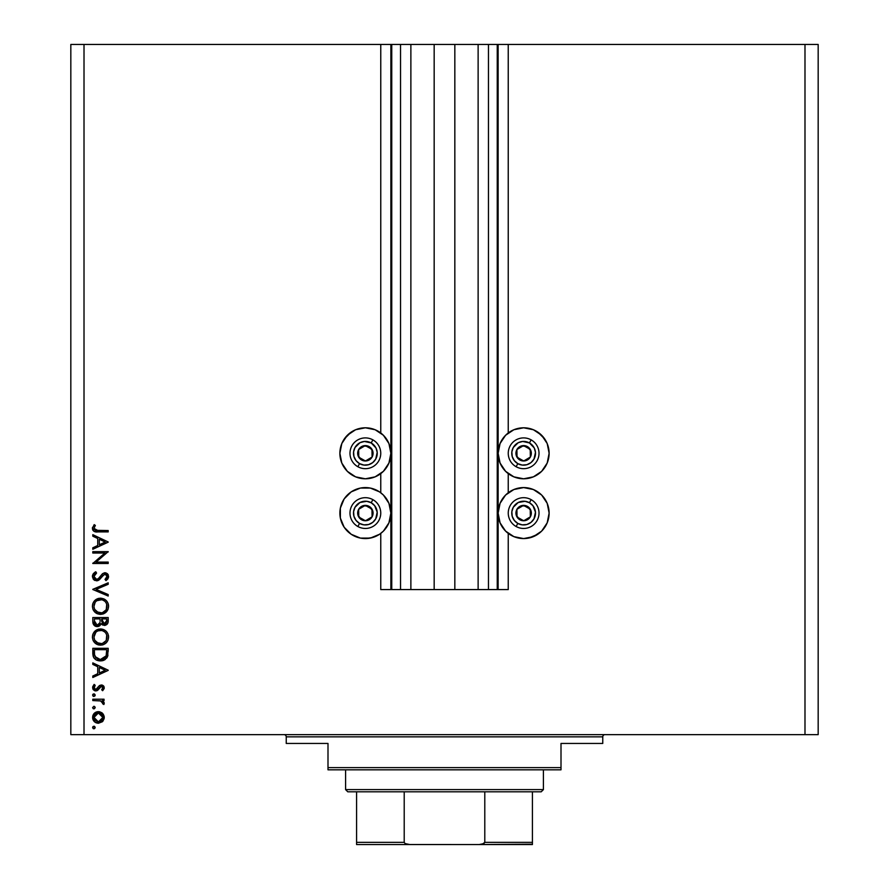 <?xml version="1.0" encoding="UTF-8"?>
<svg xmlns="http://www.w3.org/2000/svg" width="889" height="889" viewBox="0 0 889 889"><rect width="100%" height="100%" fill="white"/><g stroke="black" fill="none" stroke-linecap="round" stroke-linejoin="round"><path stroke-width="1.33" d="M380.759 589.574L380.759 533.411L380.759 589.574L390.871 589.574L390.871 44.45L380.759 44.45L380.759 432.965L380.759 44.45L84.01 44.45L84.01 734.647L804.99 734.647L804.99 44.45L498.129 44.45L498.129 589.574L497.251 589.574L497.251 44.45L454.835 44.45L454.835 589.574L434.165 589.574L434.165 44.45L391.749 44.45L391.749 589.574L390.871 589.574L390.871 44.45L391.749 44.45L70.831 44.45L70.831 734.647L70.831 44.45L84.01 44.45L84.01 734.647L70.831 734.647L818.169 734.647L804.99 734.647L804.99 44.45L508.241 44.45L508.241 432.965L508.241 44.45L498.129 44.45L498.129 589.574L508.241 589.574L508.241 533.411L508.241 589.574L488.461 589.574L488.461 44.45L488.461 589.574L497.251 589.574L497.251 44.45L498.129 44.45L478.126 44.45L478.126 589.574L478.126 44.45L454.835 44.45L454.835 589.574L488.461 589.574L434.165 589.574L434.165 44.45L454.835 44.45L410.874 44.45L410.874 589.574L410.874 44.45L400.539 44.45L400.539 589.574L400.539 44.45L391.749 44.45L391.749 589.574L434.165 589.574L380.759 589.574M380.759 492.75L380.759 473.626L380.759 492.75M508.241 492.75L508.241 473.626L508.241 492.75M523.632 478.793A25.503 25.503 0 0 1 498.129 453.29A25.503 25.503 0 0 1 523.632 427.798L533.389 429.731L541.657 435.266L547.191 443.533L549.124 453.29L547.191 463.047L541.657 471.326L533.389 476.848L523.632 478.793L513.875 476.848L505.597 471.326L500.074 463.047L498.129 453.29L500.074 443.533L505.597 435.266L513.875 429.731L523.632 427.798A25.503 25.503 0 0 1 549.124 453.29A25.503 25.503 0 0 1 523.632 478.793M537.801 534.278L528.611 538.089L523.632 538.578A25.503 25.503 0 0 1 498.129 513.075A25.503 25.503 0 0 1 523.632 487.583L533.389 489.528L541.657 495.051L547.191 503.318L549.124 513.075L547.191 522.832L541.657 531.111L533.389 536.634L523.632 538.578L513.875 536.634L505.597 531.111L500.074 522.832L498.129 513.075L500.074 503.318L505.597 495.051L513.875 489.528L523.632 487.583A25.503 25.503 0 0 1 549.124 513.075A25.503 25.503 0 0 1 523.632 538.578L515.431 537.223M365.368 478.793A25.503 25.503 0 0 1 339.876 453.29A25.503 25.503 0 0 1 365.368 427.798L375.125 429.731L383.403 435.266L388.926 443.533L390.871 453.29L388.926 463.047L383.403 471.326L375.125 476.848L365.368 478.793L355.611 476.848L347.343 471.326L341.809 463.047L339.876 453.29L341.809 443.533L347.343 435.266L355.611 429.731L365.368 427.798A25.503 25.503 0 0 1 390.871 453.29A25.503 25.503 0 0 1 365.368 478.793M372.769 537.478L365.368 538.578A25.503 25.503 0 0 1 339.876 513.075A25.503 25.503 0 0 1 365.368 487.583A25.503 25.503 0 0 1 390.871 513.075A25.503 25.503 0 0 1 365.368 538.578L360.389 538.089L351.199 534.278L344.165 527.244L340.365 518.054L340.365 508.108L344.165 498.918L351.199 491.884L360.389 488.072L370.346 488.072L379.536 491.884L383.403 495.051L388.926 503.318L390.871 513.075L388.926 522.832L383.403 531.111L379.536 534.278L370.346 538.089L360.389 538.089L351.199 534.278M92.812 553.025L104.891 553.025L92.812 553.025L92.812 551.647L108.191 551.647L96.079 562.092L108.191 562.092L108.191 563.482L92.812 563.482L104.891 553.025L92.812 563.482L108.191 563.482L108.191 562.092L96.079 562.092L108.191 551.647L92.812 551.647L92.812 553.025L92.812 551.647L108.191 551.936M92.434 576.861L96.579 580.839L93.601 579.506L92.434 576.861L93.378 573.616L95.779 571.76L96.557 573.061L94.812 574.427L93.99 576.439L94.679 578.506L95.945 579.361L98.112 578.906L102.291 573.938L104.369 572.805L107.602 573.872L108.591 576.539L107.825 578.917L105.98 580.639L105.035 579.395L106.858 577.305L106.891 575.561L105.869 574.305L104.413 574.227L99.468 579.628L96.579 580.839L105.058 574.127L107.013 576.383L105.035 579.395L105.98 580.639L108.591 576.539L105.002 572.749L102.657 573.605L98.112 578.906L96.601 579.461L93.99 576.439L96.557 573.061L95.779 571.76L92.423 576.061M108.191 594.552L108.191 596.03L92.812 589.518L108.191 582.806L108.191 584.284L96.068 589.418L108.191 594.552L108.191 596.03L92.812 589.518L108.191 596.03L108.191 594.552L96.068 589.418L108.191 584.284L108.191 582.806L92.812 589.318L108.191 582.806L108.191 584.284M100.035 598.208L100.435 598.197C95.512 598.664 92.834 601.375 92.412 606.309L92.978 603.198L94.734 600.575L97.334 598.797L100.435 598.197L103.535 598.786L106.191 600.486L107.969 603.098L108.591 606.187L108.025 609.332L106.28 611.999L103.646 613.788L100.513 614.377L97.401 613.788L94.767 612.032L93.001 609.421L92.412 606.309C92.867 611.243 95.568 613.932 100.513 614.377C105.502 613.921 108.191 611.188 108.591 606.187C108.091 601.275 105.369 598.608 100.435 598.197L101.224 598.23M92.412 637.08L92.978 633.979L94.734 631.346L97.334 629.568L100.435 628.968L103.535 629.556L106.191 631.257L107.969 633.868L108.591 636.957L108.025 640.102L106.28 642.769L103.646 644.558L100.513 645.147L97.401 644.569L94.767 642.803L93.001 640.191L92.412 637.08C92.867 642.025 95.568 644.703 100.513 645.147C105.502 644.692 108.191 641.969 108.591 636.957C108.091 632.046 105.369 629.39 100.435 628.968C95.512 629.445 92.834 632.146 92.412 637.08L92.445 637.891M92.812 664.405L92.812 662.894L108.191 670.195L92.812 677.496L92.812 675.996L97.734 673.718L97.734 666.75L92.812 664.405L92.812 662.894L92.812 664.405L97.734 666.75L97.734 673.718L92.812 675.996L92.812 677.496L108.191 670.395L92.812 677.496L92.812 675.996M94.145 728.758L92.612 727.502L92.989 726.591L94.39 726.313L95.156 727.246L94.801 728.413L93.401 728.691L92.612 727.502L93.89 728.78L95.179 727.502L93.89 726.224L95.179 727.502L93.89 728.78L92.612 727.502L93.89 726.224L95.179 727.502M345.654 496.907L347.343 495.051M541.657 495.051L543.857 497.562M98.401 711.622L102.391 713.167L104.246 717.445L102.402 721.724L98.401 723.257L94.278 721.568L92.612 717.445L94.278 713.322L98.401 711.622C94.834 711.956 92.9 713.889 92.612 717.445C92.912 721.001 94.834 722.935 98.401 723.257L102.402 721.724L104.246 717.445L102.391 713.167L98.401 711.622M92.612 707.577L93.89 706.299L95.179 707.577L93.89 708.866L92.612 707.577L93.89 708.866L95.179 707.577L93.89 706.299L95.179 707.577L93.89 708.866L92.612 707.577L93.89 706.299L92.612 707.577M92.812 700.576L92.812 699.199L92.812 700.576L92.812 699.199L104.046 699.199L104.046 700.576L102.402 700.576L104.102 702.466L103.869 704.521L102.668 703.766L102.324 701.81L100.868 700.954L92.812 700.576L100.446 700.821L103.869 704.521L104.246 703.321L102.402 700.576L104.046 700.576L104.046 699.199L92.812 699.199L104.046 699.199L104.046 700.576M93.89 696.431L92.612 695.154L93.178 694.087L94.39 693.965L95.156 694.898L94.801 696.054L93.401 696.343L92.612 695.154L93.89 696.431L95.179 695.154L93.89 693.865L95.179 695.154L93.89 696.431L92.612 695.154L93.89 693.865L95.156 695.398M99.324 685.697L101.868 685.03L104.046 686.719L104.113 688.664L102.646 690.709L101.679 689.775L102.835 687.541L101.646 686.397L100.19 686.875L96.768 690.775L94.601 690.675L92.834 688.875L92.712 686.708L94.134 684.397L95.179 685.319L94.112 688.275L95.801 689.531L99.324 685.697L101.302 684.997L99.568 685.508L95.801 689.531L93.99 687.541L95.179 685.319L94.134 684.397L92.612 687.619L95.856 690.909L97.601 690.386L101.357 686.375L102.868 687.83L101.679 689.775L102.646 690.709L104.246 687.83L101.068 684.997M92.823 653.848L92.812 653.071C92.856 658.016 95.356 660.638 100.301 660.927L95.879 659.749L93.723 657.571L92.812 648.303L108.191 648.303L107.158 657.349L104.758 659.805L100.301 660.927L107.636 656.293L108.191 648.303L92.812 648.303L92.812 653.071L92.812 648.303L108.191 648.303L108.191 651.404M92.812 621.689L92.812 617.533L92.812 621.689L92.812 617.533L108.191 617.533L107.836 623.133L105.258 625.323L102.502 624.978L101.113 623.645L99.09 626.156L96.256 626.512L93.934 625.111L92.812 621.689L97.179 626.601L101.113 623.645L104.38 625.423C107.102 625.023 108.369 623.389 108.191 620.533L108.191 617.533L92.812 617.533L108.191 617.533L108.191 620.966M92.812 536.189L92.812 534.678L108.191 541.979L92.812 549.28L92.812 547.768L97.734 545.502L97.734 538.523L92.812 536.189L92.812 534.678L92.812 536.189L97.734 538.523L97.734 545.502L92.812 547.768L92.812 549.28L108.191 542.179L92.812 549.28L92.812 547.768M94.645 526.555L94.012 528.722L95.423 530.322L108.191 530.533L108.191 531.911L94.145 531.411L92.412 528.333L94.19 524.621L95.367 525.432L93.99 528.41L95.367 525.432L94.19 524.621L92.412 528.333C92.923 531.144 94.723 532.333 97.801 531.911L108.191 531.911L108.191 530.533L97.957 530.533L93.99 528.41L94.378 529.577M818.169 44.45L818.169 734.647L818.169 44.45L804.99 44.45L818.169 44.45M341.809 503.318L344.165 498.918M379.536 534.278L375.125 536.634M360.389 478.304L355.611 476.848M347.343 471.326L341.809 463.047M341.809 443.533L344.165 439.122L351.199 432.087M355.611 429.731L360.389 428.287M375.125 429.731L379.536 432.087M544.835 498.918L547.191 503.318M513.875 536.634L509.464 534.278M528.611 428.287L533.389 429.731M537.801 432.087L544.835 439.122L547.191 443.533M547.191 463.047L541.657 471.326M533.389 476.848L528.611 478.304M509.464 432.087L513.875 429.731M94.156 726.246L95.145 727.235M93.645 728.758L92.989 728.413M93.89 726.224L92.612 727.502M103.191 714.045L104.135 716.245M104.224 716.845L104.224 718.056M104.135 718.645L102.813 721.301M92.712 716.29L92.989 715.245M96.168 712.056L94.278 713.322L96.123 712.067M99.49 711.711L101.968 712.811M94.278 713.322L93.012 715.212M92.7 718.59L92.823 719.145M93.245 720.201L96.168 722.835M94.701 714.967L93.99 717.445L95.09 720.423M101.224 714L98.39 713L95.245 714.289M101.579 720.546L102.868 717.445L98.39 721.879L101.524 720.601M100.101 721.557L101.224 720.879M94.701 719.923L98.39 721.879L93.99 717.445L98.39 713L102.868 717.445L101.546 714.3M94.167 706.322L95.079 707.088M95.156 707.833L94.145 708.833M93.634 708.833L92.989 708.489M103.869 704.521L104.246 703.321L103.869 704.521L102.668 703.766L102.78 702.554M102.668 703.766L102.868 703.055L102.668 703.766M102.257 701.754L102.868 703.055M101.479 701.199L100.901 700.954M94.156 693.898L95.145 694.887M93.645 696.409L92.989 696.054M93.89 693.865L92.612 695.154M92.634 694.887L92.989 694.242M104.235 688.042L104.113 688.653M102.646 690.709L102.113 689.375L101.679 689.775M102.479 688.931L102.846 688.13M101.646 686.397L100.057 687.019M101.357 686.375L100.235 686.83M97.601 690.386L95.534 690.897M95.212 690.853L94.601 690.675M93.523 689.942L93.001 689.231M92.834 688.875L93.534 689.953M94.134 684.397L95.179 685.319L94.723 685.775L95.179 685.319M94.334 686.308L94.112 688.275M95.801 689.531L97.079 688.942M97.223 688.775L97.768 687.919M101.868 685.03L102.424 685.175L101.868 685.03M103.68 686.097L104.035 686.708M104.046 686.719L103.591 685.986M103.391 685.786L102.424 685.175M108.191 670.195L92.812 662.894L108.191 670.195M105.191 670.284L99.312 672.995L99.312 667.495L105.191 670.284L99.312 667.495L99.312 672.995L105.191 670.284M107.947 655.115L107.825 655.682M107.158 657.36L106.591 658.204M105.302 659.438L103.702 660.316M96.557 660.127L95.89 659.749M94.201 658.282L93.045 655.682M93.145 656.138L93.389 656.871M93.723 657.571L94.223 658.293M101.468 660.86L102.035 660.783M102.613 660.671L103.713 660.316M107.425 656.827L107.736 655.993M106.613 650.759L106.18 655.493L106.613 650.759M106.024 655.949L100.313 659.549L103.257 658.938M104.713 657.938L103.124 658.993L105.835 656.393M94.556 654.782L96.19 658.093L100.313 659.549L95.09 656.627M94.445 653.659L94.39 649.681L106.613 649.681L94.39 649.681L94.523 654.515M101.402 659.471L102.213 659.316M105.347 657.227L105.847 656.382M106.002 656.015L106.258 655.204M95.579 657.427L96.134 658.038M97.623 659.027L98.923 659.427M100.835 628.979L102.024 629.112M104.369 629.945L102.68 629.268M106.291 631.357L107.18 632.435M108.436 635.391L108.547 636.157M108.547 636.168L108.436 635.379M108.025 640.124L106.302 642.747M102.102 645.003L102.891 644.825M96.712 644.247L95.445 643.414M92.545 635.502L92.978 633.979L92.545 635.502M93.556 632.846L96.523 629.968M98.846 629.112L98.079 629.301M93.001 640.191L93.389 641.013M95.356 643.336L97.401 644.569M96.001 643.814L96.679 644.225M98.146 644.825L98.923 645.003M107.191 641.669L108.025 640.102M96.401 642.325L94.712 640.18L98.446 643.447M94.445 634.502L95.834 632.335L93.99 637.024C94.301 633.001 96.457 630.768 100.435 630.345C104.458 630.746 106.647 632.968 107.013 637.024L107.013 637.024C106.691 641.091 104.524 643.336 100.513 643.769C96.468 643.369 94.29 641.113 93.99 637.024L94.534 639.791M104.735 631.946L102.391 630.634M106.28 640.113L106.713 635.046M96.812 642.647L101.835 643.636M102.379 643.503L105.947 640.736M105.091 641.847L105.58 641.269M106.691 639.113L106.891 638.324M95.067 640.813L96.368 642.303M101.79 630.479L97.923 630.846M99.124 630.479L97.99 630.823M95.179 633.135L94.245 635.102M106.891 635.735L106.291 634.001M106.513 634.49L105.647 632.935M105.913 633.335L105.08 632.279M107.836 623.133L107.425 623.911M104.38 625.423L101.39 624.045M100.99 623.945L100.546 624.823M100.546 624.834L99.657 625.812M98.49 626.412L97.846 626.556M94.679 625.812L95.49 626.267M95.401 626.234L94.745 625.856M92.867 622.611L93.056 623.511M93.412 624.356L93.934 625.111M100.079 621.267L100.101 619.822M95.801 624.8L94.834 623.722L97.646 625.178M94.512 622.689L97.179 625.223L94.39 620.878L94.834 623.722M101.735 621.033L102.491 623.178L104.357 624.034L101.679 618.911L106.613 618.911L106.613 620.778L104.002 624.011L105.191 623.889M104.913 623.978L106.413 622.444L106.613 618.911L101.679 618.911L101.813 621.644M99.324 624.089L99.924 622.7L97.179 625.223L98.412 624.911M94.39 620.878L94.39 618.911L100.101 618.911L94.39 618.911L94.456 622.333M106.413 622.444L106.613 620.778M101.679 619.833L101.724 620.889M104.357 599.164L104.946 599.508M106.291 600.586L107.191 601.664M108.247 603.842L108.547 605.398M107.291 610.754L108.025 609.332L102.891 614.055M100.913 614.366L99.701 614.332M96.712 613.477L95.445 612.643M92.545 604.731L92.978 603.198L92.545 604.731M93.556 602.075L94.701 600.608M95.945 599.553L96.523 599.186M104.257 599.108L103.535 598.786M98.857 598.341L98.079 598.519M93.001 609.421L93.389 610.232M95.356 612.565L97.401 613.788M96.001 613.043L96.679 613.454M96.401 611.554L94.712 609.409L98.446 612.677M95.179 602.364L93.99 606.254C94.301 602.22 96.457 599.997 100.435 599.575C104.458 599.975 106.647 602.197 107.013 606.254L107.013 606.254C106.691 610.321 104.524 612.565 100.513 612.988C96.468 612.588 94.29 610.343 93.99 606.254L94.134 607.743M95.834 601.564L96.801 600.708L95.834 601.564M104.735 601.175L102.391 599.853M106.28 609.343L106.713 604.264M96.812 611.865L101.835 612.865M102.379 612.732L105.947 609.954M105.091 611.076L105.58 610.499M106.691 608.332L106.891 607.554M94.101 607.554L94.534 609.021M95.067 610.032L96.368 611.532M101.79 599.708L96.79 600.72M99.124 599.708L97.99 600.042M94.445 603.72L94.134 604.787M106.891 604.953L106.291 603.231M106.513 603.709L105.647 602.164M105.913 602.553L105.08 601.497M92.434 576.005L92.545 575.305M92.867 574.438L93.689 573.272M94.679 572.427L95.779 571.76L96.557 573.061L95.623 573.672M94.634 574.638L94.212 575.361M94.534 578.306L96.601 579.461L98.512 578.561L96.279 579.439M98.89 578.194L99.424 577.606M100.013 576.883L100.568 576.128M105.713 572.816L107.491 573.761M108.336 575.116L108.069 574.538M108.536 577.194L107.302 579.528M105.98 580.639L105.035 579.395L105.535 578.995M105.035 579.395L105.991 578.583M106.091 578.472L106.858 577.305L106.102 578.472M106.969 576.85L106.88 575.505M103.08 575.15L101.068 577.861M100.557 578.495L99.935 579.184M99.101 579.928L97.379 580.75M94.356 580.161L94.945 580.484M93.945 579.839L93.078 578.839L93.945 579.839M95.112 572.138L94.49 572.572M98.123 580.495L99.468 579.628M107.825 578.917L108.547 577.172M102.346 573.883L101.802 574.494M101.546 574.816L101.046 575.461M99.435 577.606L98.535 578.55M108.191 562.092L108.191 563.482L92.812 563.159M108.191 541.979L92.812 534.678L108.191 541.979M105.191 542.057L99.312 544.768L99.312 539.279L105.191 542.057L99.312 539.279L99.312 544.768L105.191 542.057M108.191 530.533L108.191 531.911L97.801 531.911M94.567 531.6L93.756 531.178M92.512 529.255L93.034 530.455M92.423 528.066L92.545 527.288M94.19 524.621L95.367 525.432L94.745 526.388M97.957 530.533L97.312 530.533M94.067 716.578L94.067 718.312M97.523 721.801L98.823 721.857M102.535 719.145L102.791 716.567M98.39 713L97.523 713.089M94.39 651.448L94.401 652.559M99.412 659.494L100.79 659.538M106.424 654.326L106.547 653.148M106.602 651.959L106.613 651.359M94.456 639.591L95.034 640.758M99.857 643.736L101.157 643.736M101.802 643.647L104.691 642.225M107.013 637.024L106.98 636.38M104.124 631.468L103.569 631.123M102.368 630.623L101.735 630.468M101.09 630.379L99.157 630.468M94.101 635.746L93.99 637.024M99.59 623.656L99.99 622.344M94.456 608.809L95.034 609.987M99.857 612.966L101.157 612.966M101.802 612.865L104.691 611.454M107.013 606.254L106.98 605.598M104.124 600.697L103.569 600.353M102.368 599.853L101.735 599.697M101.09 599.608L99.157 599.697M97.923 600.075L96.801 600.708M94.101 604.965L93.99 606.254M363.79 460.046L365.468 460.98A7.69 7.69 0 0 1 361.612 460.002L362.112 459.102L363.79 460.046L362.112 459.102L361.612 460.002L363.479 460.746L367.457 460.702L372.08 457.057L372.769 451.201L369.124 446.578L363.279 445.889L358.656 449.534L357.967 455.379L361.612 460.002A7.69 7.69 0 0 1 365.268 445.6A7.69 7.69 0 0 1 372.08 457.057L371.98 449.356L368.657 447.489L365.268 445.6L358.656 449.534L358.756 457.224L362.112 459.102L358.756 457.224L358.656 449.534L365.268 445.6L368.657 447.489L371.98 449.356L372.08 457.057A7.69 7.69 0 0 1 365.468 460.98L372.08 457.057L365.468 460.98L363.79 460.046M371.169 442.933A11.868 11.868 0 0 1 375.725 459.091A11.868 11.868 0 0 1 359.567 463.647L357.845 466.714A15.391 15.391 0 0 0 378.792 460.813A15.391 15.391 0 0 0 372.891 439.866L371.169 442.933L375.947 447.9L377.203 452.368L375.725 459.091L372.713 462.613L368.591 464.714L363.968 465.08L359.567 463.647L356.044 460.635L353.944 456.513L353.578 451.89L355.011 447.489L359.978 442.711L364.434 441.455L371.169 442.933L372.891 439.866A15.391 15.391 0 0 1 378.792 460.813A15.391 15.391 0 0 1 357.845 466.714A15.391 15.391 0 0 1 351.944 445.767A15.391 15.391 0 0 1 372.891 439.866A15.391 15.391 0 0 0 351.944 445.767A15.391 15.391 0 0 0 357.845 466.714L359.567 463.647A11.868 11.868 0 0 1 355.011 447.489A11.868 11.868 0 0 1 371.169 442.933M522.054 460.046L523.732 460.98A7.69 7.69 0 0 1 519.876 460.002L520.376 459.102L522.054 460.046L520.376 459.102L519.876 460.002L521.732 460.746L525.721 460.702L530.344 457.057L531.033 451.201L527.388 446.578L521.543 445.889L516.92 449.534L516.231 455.379L519.876 460.002A7.69 7.69 0 0 1 523.532 445.6A7.69 7.69 0 0 1 530.344 457.057L530.244 449.356L523.532 445.6L516.92 449.534L517.02 457.224L520.376 459.102L517.02 457.224L516.92 449.534L523.532 445.6L530.244 449.356L530.344 457.057A7.69 7.69 0 0 1 523.732 460.98L530.344 457.057L523.732 460.98L522.054 460.046M529.433 442.933A11.868 11.868 0 0 1 533.989 459.091A11.868 11.868 0 0 1 517.831 463.647L516.109 466.714A15.391 15.391 0 0 0 537.056 460.813A15.391 15.391 0 0 0 531.155 439.866L529.433 442.933L534.211 447.9L535.467 452.368L533.989 459.091L530.977 462.613L526.855 464.714L522.232 465.08L517.831 463.647L514.309 460.635L512.208 456.513L511.842 451.89L513.275 447.489L518.243 442.711L522.699 441.455L529.433 442.933L531.155 439.866A15.391 15.391 0 0 1 537.056 460.813A15.391 15.391 0 0 1 516.109 466.714A15.391 15.391 0 0 1 510.208 445.767A15.391 15.391 0 0 1 531.155 439.866A15.391 15.391 0 0 0 510.208 445.767A15.391 15.391 0 0 0 516.109 466.714L517.831 463.647A11.868 11.868 0 0 1 513.275 447.489A11.868 11.868 0 0 1 529.433 442.933M522.054 519.832L523.732 520.776A7.69 7.69 0 0 1 519.876 519.787L520.376 518.887L522.054 519.832L520.376 518.887L519.876 519.787L521.732 520.532L525.721 520.487L530.344 516.842L531.033 510.997L527.388 506.363L521.543 505.674L516.92 509.319L516.231 515.164L519.876 519.787A7.69 7.69 0 0 1 523.532 505.385A7.69 7.69 0 0 1 530.344 516.842L530.244 509.153L525.221 506.33L523.532 505.385L516.92 509.319L517.02 517.009L520.376 518.887L517.02 517.009L516.92 509.319L523.532 505.385L525.221 506.33L530.244 509.153L530.344 516.842A7.69 7.69 0 0 1 523.732 520.776L530.344 516.842L523.732 520.776L522.054 519.832M529.433 502.73A11.868 11.868 0 0 1 533.989 518.876A11.868 11.868 0 0 1 517.831 523.432L516.109 526.499A15.391 15.391 0 0 0 537.056 520.598A15.391 15.391 0 0 0 531.155 499.651L529.433 502.73L532.956 505.73L535.467 512.153L533.989 518.876L530.977 522.399L526.855 524.51L522.232 524.866L517.831 523.432L514.309 520.432L512.208 516.298L511.842 511.686L513.275 507.275L518.243 502.507L525.032 501.296L529.433 502.73L531.155 499.651A15.391 15.391 0 0 1 537.056 520.598A15.391 15.391 0 0 1 516.109 526.499A15.391 15.391 0 0 1 510.208 505.563A15.391 15.391 0 0 1 531.155 499.651A15.391 15.391 0 0 0 510.208 505.563A15.391 15.391 0 0 0 516.109 526.499L517.831 523.432A11.868 11.868 0 0 1 513.275 507.275A11.868 11.868 0 0 1 529.433 502.73M363.79 519.832L365.468 520.776A7.69 7.69 0 0 1 361.612 519.787L362.112 518.887L363.79 519.832L362.112 518.887L361.612 519.787L363.479 520.532L367.457 520.487L372.08 516.842L372.769 510.997L369.124 506.363L363.279 505.674L358.656 509.319L357.967 515.164L361.612 519.787A7.69 7.69 0 0 1 365.268 505.385A7.69 7.69 0 0 1 372.08 516.842L371.98 509.153L366.957 506.33L365.268 505.385L358.656 509.319L358.756 517.009L362.112 518.887L358.756 517.009L358.656 509.319L365.268 505.385L366.957 506.33L371.98 509.153L372.08 516.842A7.69 7.69 0 0 1 365.468 520.776L372.08 516.842L365.468 520.776L363.79 519.832M371.169 502.73A11.868 11.868 0 0 1 375.725 518.876A11.868 11.868 0 0 1 359.567 523.432L357.845 526.499A15.391 15.391 0 0 0 378.792 520.598A15.391 15.391 0 0 0 372.891 499.651L371.169 502.73L374.691 505.73L377.203 512.153L375.725 518.876L372.713 522.399L368.591 524.51L363.968 524.866L359.567 523.432L356.044 520.432L353.944 516.298L353.578 511.686L355.011 507.275L359.978 502.507L366.768 501.296L371.169 502.73L372.891 499.651A15.391 15.391 0 0 1 378.792 520.598A15.391 15.391 0 0 1 357.845 526.499A15.391 15.391 0 0 1 351.944 505.563A15.391 15.391 0 0 1 372.891 499.651A15.391 15.391 0 0 0 351.944 505.563A15.391 15.391 0 0 0 357.845 526.499L359.567 523.432A11.868 11.868 0 0 1 355.011 507.275A11.868 11.868 0 0 1 371.169 502.73M284.036 734.647A2.2 2.2 0 0 1 286.236 736.848L286.236 743.437L327.997 743.437L327.997 767.618L561.003 767.618L561.003 743.437L602.764 743.437L602.764 736.848A2.2 2.2 0 0 1 604.965 734.647A2.2 2.2 0 0 0 602.764 736.848L286.236 736.848A2.2 2.2 0 0 0 284.036 734.647M602.075 743.437L561.003 743.437L561.003 769.818L327.997 769.818L561.003 769.818L561.003 767.618L327.997 767.618L327.997 743.437L286.236 743.437L286.236 736.848L602.764 736.848L602.764 743.437L602.075 743.437L602.764 743.437M327.997 767.618L327.997 769.818L327.997 767.618M532.422 843.594L532.422 842.35L484.794 842.35L484.794 791.799L541.212 791.799L543.412 789.599L345.588 789.599L347.788 791.799L484.794 791.799L347.788 791.799L345.588 789.599L543.412 789.599L543.412 769.818L543.412 789.599L541.212 791.799L484.794 791.799L484.794 842.35L483.86 843.594L479.182 844.55L409.818 844.55L405.14 843.594L404.206 842.35L404.206 791.799L404.206 842.35L356.578 842.35L356.578 844.55L409.818 844.55L356.578 844.55M345.588 769.818L345.588 789.599L345.588 769.818M532.422 843.083L532.422 791.799L532.422 842.35L484.794 842.35L482.36 844.183L479.182 844.55L409.007 844.528L405.14 843.594L404.206 842.35L356.578 842.35L356.578 843.083L356.578 791.799L356.578 842.35M532.422 844.55L479.182 844.55L532.422 844.183"/></g></svg>
